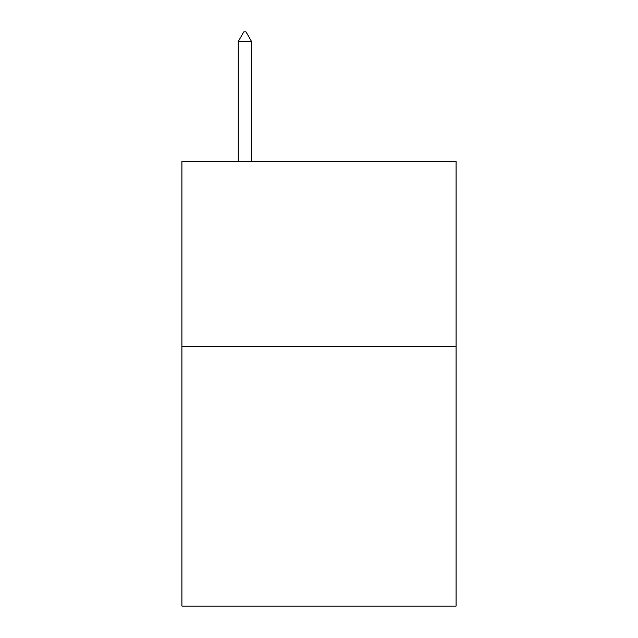 <?xml version="1.0" encoding="UTF-8"?>
<svg xmlns="http://www.w3.org/2000/svg" width="638" height="638" viewBox="0 0 638 638"><rect width="100%" height="100%" fill="white"/><g stroke="black" fill="none" stroke-linecap="round" stroke-linejoin="round"><path stroke-width="0.96" d="M456.066 346.785L456.066 606.1L181.934 606.1L181.934 161.558L456.066 161.558L456.066 346.785L181.934 346.785M251.579 41.534L246.021 31.9L243.796 31.9L238.245 41.534L251.579 41.534L251.579 161.558M238.245 41.534L238.245 161.558"/></g></svg>
